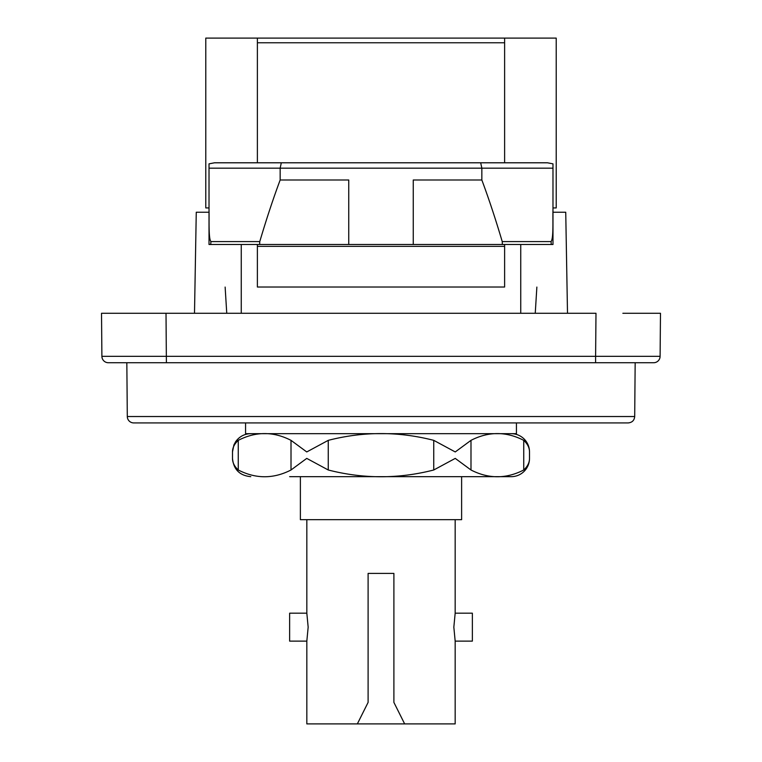 <?xml version="1.0" encoding="UTF-8"?>
<svg xmlns="http://www.w3.org/2000/svg" width="762" height="762" viewBox="0 0 762 762"><rect width="100%" height="100%" fill="white"/><g stroke="black" fill="none" stroke-linecap="round" stroke-linejoin="round"><path stroke-width="1.14" d="M300.38 476.669L300.38 519.665L461.62 519.665L461.62 476.669L511.226 476.669L289.636 476.669M511.226 476.669A18.269 18.269 0 0 0 529.504 458.391C529.504 462.572 527.59 466.439 523.742 469.992C527.59 466.439 529.504 462.572 529.504 458.391L529.504 451.942C529.504 447.77 527.59 443.903 523.742 440.35C527.59 443.903 529.504 447.77 529.504 451.942A18.269 18.269 0 0 0 511.226 433.673M470.992 469.992C488.575 479.003 506.159 479.003 523.742 469.992L523.742 440.35C506.159 431.33 488.575 431.33 470.992 440.35L455.247 451.942L433.749 440.35C398.583 431.33 363.417 431.33 328.251 440.35L306.753 451.942L291.008 440.35C273.425 431.33 255.842 431.33 238.258 440.35C234.41 443.903 232.496 447.77 232.496 451.942C232.496 447.77 234.41 443.903 238.258 440.35L238.258 469.992C255.842 479.003 273.425 479.003 291.008 469.992L306.753 458.391L328.251 469.992C363.417 479.003 398.583 479.003 433.749 469.992L455.247 458.391L470.992 469.992L470.992 440.35M250.774 433.673C244.412 433.845 239.373 436.512 235.658 441.674L233.886 444.951L232.496 451.942L232.496 458.391C232.496 462.572 234.41 466.439 238.258 469.992C234.41 466.439 232.496 462.572 232.496 458.391C233.582 469.497 239.678 475.583 250.774 476.669M516.436 422.92L516.436 433.673L245.564 433.673L245.564 422.92M455.171 641.128L472.364 641.128L472.364 613.181L455.171 613.181L453.838 627.155L455.171 641.128L455.171 723.9L404.651 723.9L393.897 702.402L404.651 723.9L357.349 723.9L368.103 702.402L357.349 723.9L306.829 723.9L306.829 641.128L289.636 641.128L289.636 613.181L306.829 613.181L308.162 627.155L306.829 641.128M368.103 702.402L368.103 573.415L393.897 573.415L393.897 702.402M455.171 519.665L455.171 613.181M536.867 287.074L535.248 313.277M552.983 207.94L556.212 207.94L556.212 38.1L257.385 38.1L257.385 42.777L504.615 42.777L504.615 38.1M209.017 207.94L205.788 207.94L205.788 38.1L257.385 38.1M226.752 313.277L225.133 287.074M257.385 162.792L257.385 42.777M504.615 42.777L504.615 162.792M257.385 246.355L504.615 246.355L504.615 287.026L257.385 287.026L257.385 244.488M504.615 244.488L504.615 246.355M166.392 362.731L166.011 313.277L101.517 313.277L101.898 356.33A6.448 6.448 0 0 0 108.347 362.731L653.653 362.731A6.448 6.448 0 0 0 660.102 356.33L660.483 313.277L622.859 313.277M139.141 313.277L595.989 313.277L595.608 356.33L101.898 356.33L101.517 313.277M520.741 313.277L520.741 244.488M552.983 168.164L552.983 163.849L547.468 162.792L480.689 162.792L481.841 168.164L552.983 168.164L552.983 209.607C552.669 220.78 553.679 238.049 551.078 241.583L502.234 241.583C495.595 219.17 488.794 198.644 481.841 179.994L481.841 168.164L280.159 168.164L280.159 179.994C273.206 198.644 266.405 219.17 259.766 241.583L210.922 241.583C208.397 238.582 209.274 219.732 209.017 209.607L209.017 244.488L210.722 244.488L210.922 241.583M480.689 162.792L281.311 162.792L280.159 168.164L209.017 168.164L209.017 163.849L214.532 162.792L281.311 162.792M209.017 209.607L209.017 168.164M209.017 244.488L259.632 244.488L259.766 241.583M502.234 241.583L502.368 244.488L413.252 244.488L413.252 179.994L481.841 179.994M194.5 313.277L196.263 212.236L209.017 212.236M552.983 212.236L565.737 212.236L567.5 313.277M127.302 416.528A6.448 6.448 0 0 0 133.75 422.92L628.25 422.92C632.174 422.51 634.327 420.376 634.698 416.528L127.302 416.528L126.835 362.731M635.165 362.731L634.698 416.528M413.252 244.488L348.748 244.488L348.748 179.994L280.159 179.994M348.748 244.488L259.632 244.488M551.078 241.583L551.278 244.488L552.983 244.488L552.983 209.607M502.368 244.488L552.983 244.488M241.259 244.488L241.259 313.277M291.008 440.35L291.008 469.992M433.749 440.35L433.749 469.992M328.251 469.992L328.251 440.35M595.608 362.731L595.608 356.33L660.102 356.33M306.829 613.181L306.829 519.665"/></g></svg>
